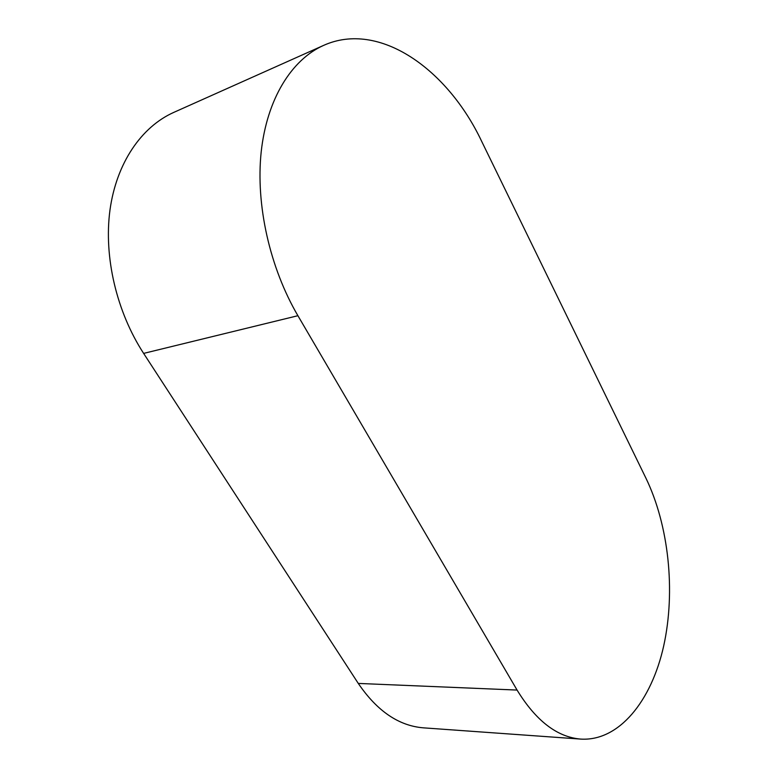 <?xml version="1.0" encoding="UTF-8"?>
<svg xmlns="http://www.w3.org/2000/svg" width="778" height="778" viewBox="0 0 778 778"><rect width="100%" height="100%" fill="white"/><g stroke="black" fill="none" stroke-linecap="round" stroke-linejoin="round"><path stroke-width="1.17" d="M645.935 478.159C668.73 525.315 675.81 591.047 663.673 646.032C651.487 700.754 619.191 741.395 580.855 739.1C557.184 737.184 535.925 720.836 517.069 690.067L297.906 315.703C269.888 267.865 255.592 204.915 261.184 151.982C266.903 99.069 291.497 59.712 323.56 45.416C379.333 20.247 447.739 69.446 481.66 141.333L645.935 478.159M580.855 739.1L423.388 727.838C398.774 725.845 377.067 711.043 358.279 683.424L143.629 353.397C116.661 311.929 103.63 257.032 109.98 210.002C116.467 163.001 141.411 126.853 173.757 112.402L323.56 45.416M358.279 683.424L517.069 690.067M143.629 353.397L297.906 315.703"/></g></svg>
